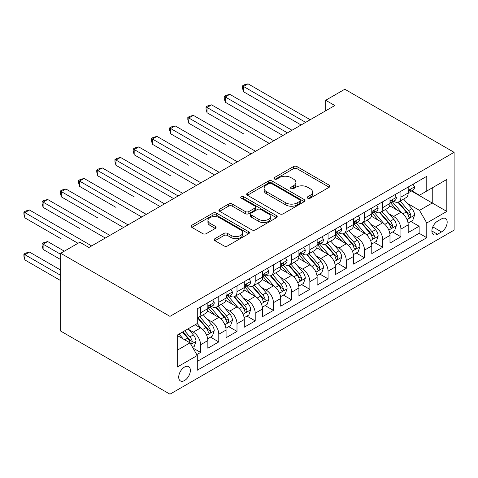 <?xml version="1.0" encoding="UTF-8"?>
<svg xmlns="http://www.w3.org/2000/svg" width="478" height="478" viewBox="0 0 478 478"><rect width="100%" height="100%" fill="white"/><g stroke="black" fill="none" stroke-linecap="round" stroke-linejoin="round"><path stroke-width="0.72" d="M307.718 198.203A1.769 1.022 0 0 0 310.216 198.203L329.211 187.239A2.527 1.458 0 0 0 329.951 186.205A2.527 1.458 0 0 0 329.211 185.171L297.035 166.595A2.527 1.458 0 0 0 293.456 166.595L274.462 177.559A1.769 1.022 0 0 0 273.948 178.282A1.769 1.022 0 0 0 274.462 179.005A1.769 1.022 0 0 0 276.965 179.005L279.427 177.589A8.09 4.672 0 0 1 290.863 177.589L293.546 179.136A8.09 4.672 0 0 1 295.918 182.435A8.09 4.672 0 0 1 293.546 185.739L291.09 187.161A1.769 1.022 0 0 0 290.57 187.884A1.769 1.022 0 0 0 291.09 188.607A1.769 1.022 0 0 0 293.594 188.607L296.049 187.185A8.09 4.672 0 0 1 307.491 187.185L310.174 188.732A8.09 4.672 0 0 1 312.546 192.036A8.09 4.672 0 0 1 310.174 195.341L307.718 196.757A1.769 1.022 0 0 0 307.199 197.48A1.769 1.022 0 0 0 307.718 198.203L307.718 196.757M184.544 380.512A8.24 4.756 120 0 0 189.927 373.246A8.24 4.756 120 0 0 188.661 366.644A8.24 4.756 120 0 0 184.544 367.05A8.24 4.756 120 0 0 179.154 374.316A8.24 4.756 120 0 0 180.421 380.918A8.24 4.756 120 0 0 184.544 380.512M214.975 238.642A2.527 1.458 0 0 0 214.234 239.669A2.527 1.458 0 0 0 214.975 240.703L224.003 245.913A2.527 1.458 0 0 0 227.582 245.913L248.674 233.736A2.527 1.458 0 0 0 249.414 232.702A2.527 1.458 0 0 0 248.674 231.669L216.492 213.092A2.527 1.458 0 0 0 212.919 213.092L191.821 225.269A2.527 1.458 0 0 0 191.081 226.303A2.527 1.458 0 0 0 191.821 227.337L202.732 233.634A2.527 1.458 0 0 0 206.305 233.634L215.333 228.418A2.527 1.458 0 0 0 216.074 227.391A2.527 1.458 0 0 0 215.333 226.357L209.926 223.232A6.764 3.908 0 0 1 207.942 220.472A6.764 3.908 0 0 1 212.118 216.863A6.764 3.908 0 0 1 219.492 217.711L240.673 229.942A6.764 3.908 0 0 1 242.657 232.702A6.764 3.908 0 0 1 238.48 236.311A6.764 3.908 0 0 1 231.107 235.463L227.582 233.425A2.527 1.458 0 0 0 224.003 233.425L214.975 238.642L214.975 240.703M454.1 152.327L344.817 89.237L325.697 100.272L334.803 105.53L88.92 247.49L79.814 242.232L60.688 253.274L169.971 316.364L454.1 152.327L454.1 230.139L169.971 394.183L169.971 316.364M279.6 213.815A2.527 1.458 0 0 0 283.179 213.815L304.277 201.638A2.527 1.458 0 0 0 305.012 200.605A2.527 1.458 0 0 0 304.277 199.571L272.096 180.995A2.527 1.458 0 0 0 268.517 180.995L247.425 193.172A2.527 1.458 0 0 0 246.684 194.205A2.527 1.458 0 0 0 247.425 195.239L279.6 213.815M241.964 198.585A1.769 1.022 0 0 1 243.756 198.836L243.756 196.733L276.475 215.62A2.527 1.458 0 0 1 277.216 216.654A2.527 1.458 0 0 1 276.475 217.687L255.377 229.864A2.527 1.458 0 0 1 251.804 229.864L219.623 211.288L219.623 209.221A2.527 1.458 0 0 0 218.882 210.254A2.527 1.458 0 0 0 219.623 211.288M219.623 209.221L228.651 204.01A2.527 1.458 0 0 1 232.224 204.01L245.28 211.545A2.527 1.458 0 0 0 248.853 211.545L254.84 208.085A2.527 1.458 0 0 0 255.581 207.052A2.527 1.458 0 0 0 254.84 206.024L241.253 198.179A1.769 1.022 0 0 1 240.739 197.456A1.769 1.022 0 0 1 241.832 196.512A1.769 1.022 0 0 1 243.756 196.733M196.793 354.616L200.569 352.435L193.01 348.074M188.714 329.497L193.285 332.138A10.301 5.951 60 0 1 200.569 344.757L207.852 340.551L207.852 348.229L218.781 341.919L210.493 337.133M206.926 318.987L211.497 321.622A10.301 5.951 60 0 1 218.781 334.242L226.07 330.035L226.07 337.713L236.998 331.403L228.711 326.617M225.138 308.471L229.709 311.112A10.301 5.951 60 0 1 236.998 323.726L244.282 319.519L244.282 327.197L255.21 320.887L246.923 316.101M243.35 297.955L247.927 300.596A10.301 5.951 60 0 1 255.21 313.215L262.494 309.009L262.494 316.681L273.422 310.371L265.135 305.591M261.568 287.439L266.138 290.08A10.301 5.951 60 0 1 273.422 302.699L280.711 298.493L280.711 306.165L291.634 299.855L283.352 295.075M279.779 276.923L284.35 279.564A10.301 5.951 60 0 1 291.634 292.183L298.923 287.977L298.923 295.649L309.852 289.345L301.564 284.559M297.991 266.407L302.562 269.048A10.301 5.951 60 0 1 309.852 281.667L317.135 277.461L317.135 285.139L328.063 278.829L319.776 274.043M316.203 255.891L320.78 258.532A10.301 5.951 60 0 1 328.063 271.151L335.347 266.945L335.347 274.623L346.275 268.313L337.988 263.527M334.421 245.375L338.992 248.016A10.301 5.951 60 0 1 346.275 260.635L353.565 256.429L353.565 264.107L364.493 257.797L356.206 253.011M352.633 234.859L357.203 237.5A10.301 5.951 60 0 1 364.493 250.119L371.776 245.913L371.776 253.591L382.705 247.281L374.417 242.495M370.844 224.343L375.415 226.984A10.301 5.951 60 0 1 382.705 239.603L389.988 235.397L389.988 243.075L400.917 236.765L400.917 229.087A10.301 5.951 -120 0 0 393.633 216.468L389.056 213.833M392.629 231.979L400.917 236.765M207.852 340.551A10.301 5.951 -120 0 0 200.569 327.932L195.108 324.777M226.07 330.035A10.301 5.951 -120 0 0 218.781 317.416L207.518 310.915M244.282 319.519A10.301 5.951 -120 0 0 236.998 306.906L225.736 300.399M262.494 309.009A10.301 5.951 -120 0 0 255.21 296.39L243.947 289.883M280.711 298.493A10.301 5.951 -120 0 0 273.422 285.874L262.159 279.367M298.923 287.977A10.301 5.951 -120 0 0 291.634 275.358L280.371 268.851M317.135 277.461A10.301 5.951 -120 0 0 309.852 264.842L298.589 258.341M335.347 266.945A10.301 5.951 -120 0 0 328.063 254.326L316.8 247.825M353.565 256.429A10.301 5.951 -120 0 0 346.275 243.81L335.012 237.309M371.776 245.913A10.301 5.951 -120 0 0 364.493 233.294L353.224 226.793M389.988 235.397A10.301 5.951 -120 0 0 382.705 222.778L371.442 216.277M441.535 218.888L437.525 221.2A7.983 4.613 120 0 0 432.309 228.239A7.983 4.613 120 0 0 433.534 234.638A7.983 4.613 120 0 0 437.525 234.244L441.535 231.932A7.983 4.613 120 0 0 446.751 224.893A7.983 4.613 120 0 0 445.526 218.494A7.983 4.613 120 0 0 441.535 218.888M177.254 350.225L190.005 342.863L197.289 355.483L197.289 370.205L426.782 237.709L426.782 222.993L419.493 210.374L407.274 203.317M197.289 355.483L177.254 367.05L177.254 335.084L197.289 323.516L197.289 308.794L426.782 176.304L426.782 191.021L446.816 179.459L446.816 211.425L426.782 222.993M211.401 306.428L211.497 306.482A10.301 5.951 60 0 0 216.648 306.995L223.937 302.789A10.301 5.951 -120 0 0 226.07 298.069L226.07 292.183M229.613 295.912L229.709 295.966A10.301 5.951 60 0 0 234.865 296.48L242.149 292.273A10.301 5.951 -120 0 0 244.282 287.553L244.282 281.667M247.831 285.396L247.927 285.45A10.301 5.951 60 0 0 253.077 285.964L260.361 281.757A10.301 5.951 -120 0 0 262.494 277.037L262.494 271.151M266.043 274.88L266.138 274.934A10.301 5.951 60 0 0 271.289 275.447L278.572 271.241A10.301 5.951 -120 0 0 280.711 266.521L280.711 260.635M284.255 264.364L284.35 264.424A10.301 5.951 60 0 0 289.501 264.932L296.79 260.725A10.301 5.951 -120 0 0 298.923 256.011L298.923 250.119M302.466 253.848L302.562 253.908A10.301 5.951 60 0 0 307.718 254.416L315.002 250.209A10.301 5.951 -120 0 0 317.135 245.495L317.135 239.603M320.684 243.338L320.78 243.392A10.301 5.951 60 0 0 325.93 243.9L333.214 239.693A10.301 5.951 -120 0 0 335.347 234.979L335.347 229.087M338.896 232.822L338.992 232.876A10.301 5.951 60 0 0 344.142 233.384L351.426 229.177A10.301 5.951 -120 0 0 353.565 224.463L353.565 218.571M357.108 222.306L357.203 222.36A10.301 5.951 60 0 0 362.354 222.868L369.643 218.661A10.301 5.951 -120 0 0 371.776 213.947L371.776 208.055M375.326 211.79L375.415 211.844A10.301 5.951 60 0 0 380.572 212.351L387.855 208.145A10.301 5.951 -120 0 0 389.988 203.431L389.988 197.545M197.289 361.374L419.128 233.294L419.128 226.249L408.2 232.559L408.2 224.881A10.301 5.951 -120 0 0 400.917 212.262L389.654 205.761M393.537 201.274L393.633 201.328A10.301 5.951 -120 0 0 398.783 201.841A10.301 5.951 -120 0 0 400.917 197.121L400.917 191.236M398.783 201.841L406.067 197.635A10.301 5.951 -120 0 0 408.2 192.915L408.2 187.029M200.569 306.9L200.569 312.791A10.301 5.951 60 0 1 198.436 317.506A10.301 5.951 60 0 1 197.289 317.924M198.436 317.506L205.719 313.299A10.301 5.951 -120 0 0 207.852 308.585L207.852 302.694M218.781 296.39L218.781 302.275A10.301 5.951 60 0 1 216.648 306.995M236.998 285.874L236.998 291.759A10.301 5.951 60 0 1 234.865 296.48M255.21 275.358L255.21 281.243A10.301 5.951 60 0 1 253.077 285.964M273.422 264.842L273.422 270.727A10.301 5.951 60 0 1 271.289 275.447M291.634 254.326L291.634 260.217A10.301 5.951 60 0 1 289.501 264.932M309.852 243.81L309.852 249.701A10.301 5.951 60 0 1 307.718 254.416M328.063 233.294L328.063 239.185A10.301 5.951 60 0 1 325.93 243.9M346.275 222.778L346.275 228.669A10.301 5.951 60 0 1 344.142 233.384M364.493 212.262L364.493 218.153A10.301 5.951 60 0 1 362.354 222.868M382.705 201.746L382.705 207.637A10.301 5.951 60 0 1 380.572 212.351M382.705 239.603L382.705 247.281M364.493 250.119L364.493 257.797M346.275 260.635L346.275 268.313M328.063 271.151L328.063 278.829M309.852 281.667L309.852 289.345M291.634 292.183L291.634 299.855M273.422 302.699L273.422 310.371M255.21 313.215L255.21 320.887M236.998 323.726L236.998 331.403M218.781 334.242L218.781 341.919M200.569 344.757L200.569 352.435M190.005 342.863L177.254 335.502M419.493 210.374L432.243 203.013L432.243 187.866L446.816 179.459M411.385 190.967L446.816 211.425M411.749 190.758L419.493 195.227L426.782 191.021M60.688 253.274L60.688 331.087L169.971 394.183M325.697 100.272L325.697 110.788M410.841 221.463L419.128 226.249M419.128 233.294L426.782 237.709M308.424 198.454L310.174 197.444A8.09 4.672 0 0 0 312.546 194.14L312.546 192.036M295.918 182.435L295.918 184.538A8.09 4.672 0 0 1 293.546 187.842L291.795 188.852M329.181 187.256L297.035 168.698A2.527 1.458 0 0 0 293.456 168.698L275.173 179.256M304.241 201.656L272.096 183.098A2.527 1.458 0 0 0 268.517 183.098L247.455 195.257M299.808 201.328A1.769 1.022 0 0 0 300.321 200.605A1.769 1.022 0 0 0 299.808 199.882L271.558 183.576A1.769 1.022 0 0 0 269.054 183.576L266.461 185.07A8.09 4.672 0 0 0 264.095 188.374A8.09 4.672 0 0 0 266.461 191.678L285.772 202.821A8.09 4.672 0 0 0 297.214 202.821L299.808 201.328L299.808 203.431A1.769 1.022 0 0 0 300.321 202.708L300.321 200.605M264.095 188.374L264.095 190.477A8.09 4.672 0 0 0 266.461 193.781L266.461 191.678M299.808 203.431L297.214 204.925A8.09 4.672 0 0 1 285.772 204.925L266.461 193.781M219.659 211.306L228.651 206.114L228.651 204.01M255.581 207.052L255.581 209.155A2.527 1.458 0 0 1 254.84 210.189L248.853 213.648A2.527 1.458 0 0 1 245.28 213.648L232.224 206.114A2.527 1.458 0 0 0 228.651 206.114M243.756 198.836L276.439 217.705M258.819 219.36A6.764 3.908 0 0 0 266.192 220.209A6.764 3.908 0 0 0 270.363 216.6A6.764 3.908 0 0 0 268.385 213.839L260.922 209.531A2.527 1.458 0 0 0 257.343 209.531L251.356 212.991A2.527 1.458 0 0 0 250.615 214.025A2.527 1.458 0 0 0 251.356 215.052L258.819 219.36L258.819 221.463A6.764 3.908 0 0 0 266.192 222.312A6.764 3.908 0 0 0 270.363 218.703L270.363 216.6M250.615 214.025L250.615 216.128A2.527 1.458 0 0 0 251.356 217.155L251.356 215.052M258.819 221.463L251.356 217.155M242.657 232.702L242.657 234.806A6.764 3.908 0 0 1 238.48 238.414A6.764 3.908 0 0 1 231.107 237.566L227.582 235.529A2.527 1.458 0 0 0 224.003 235.529L215.01 240.721M207.942 220.472L207.942 222.575A6.764 3.908 0 0 0 209.926 225.335L209.926 223.232M215.297 228.442L209.926 225.335M248.644 233.754L216.492 215.196A2.527 1.458 0 0 0 212.919 215.196L191.857 227.355M408.051 223.077L412.753 220.364L414.575 215.106A6.823 3.943 -120 0 0 411.916 208.695L403.599 199.057M401.926 212.931L392.42 201.919M396.519 209.723L390.998 203.335A16.354 9.441 -120 0 0 390.49 202.762M243.463 133.768L207.034 112.736L207.034 107.478L211.587 104.849L273.786 140.759M397.857 202.212L406.27 211.957A6.823 3.943 60 0 1 408.708 216.654L409.204 217.466L410.124 217.335L410.739 216.588L410.889 215.393A6.823 3.943 -120 0 0 408.457 210.69L400.134 201.059M398.347 202.051L407.393 212.519A3.477 2.008 60 0 1 408.272 213.881L410.889 215.393M413.028 184.239L414.575 186.922A6.823 3.943 60 0 1 413.165 189.939L409.7 191.941A6.823 3.943 -120 0 0 410.889 190.369L410.745 189.76L409.897 189.933L408.708 191.63A6.823 3.943 60 0 1 408.2 192.598M305.663 122.356L243.463 86.446L248.016 83.817L310.216 119.727M408.433 192.258L408.457 192.258A6.823 3.943 -120 0 0 409.7 191.941M301.11 124.985L243.463 91.704L243.463 86.446L242.46 85.867L244.282 84.815L248.016 83.817M243.463 91.704L242.46 87.97L242.46 85.867M389.833 233.593L394.541 230.88L396.364 225.616A6.823 3.943 -120 0 0 393.705 219.211L385.382 209.573M383.715 223.447L374.202 212.435M378.301 220.239L372.786 213.851A16.354 9.441 -120 0 0 372.278 213.278M225.252 144.284L188.822 123.252L188.822 117.994L193.375 115.365L255.575 151.275M379.64 212.722L388.058 222.467A6.823 3.943 60 0 1 390.49 227.169L390.986 227.982L391.912 227.851L392.677 225.909A6.823 3.943 -120 0 0 390.245 221.206L381.922 211.575M380.135 212.567L389.182 223.035A3.477 2.008 60 0 1 390.06 224.397L392.677 225.909M371.621 244.109L376.329 241.39L378.152 236.132A6.823 3.943 -120 0 0 375.493 229.727L367.17 220.089M365.503 233.963L355.99 222.951M360.089 230.755L354.568 224.361A16.354 9.441 -120 0 0 354.061 223.794M207.034 154.8L170.61 133.768L170.61 128.51L175.163 125.881L237.363 161.791M361.428 223.238L369.847 232.983A6.823 3.943 60 0 1 372.278 237.686L372.774 238.498L373.7 238.367L374.465 236.425A6.823 3.943 -120 0 0 372.033 231.722L363.71 222.091M361.924 223.083L370.97 233.551A3.477 2.008 60 0 1 371.842 234.913L374.465 236.425M353.409 254.625L358.118 251.906L359.934 246.648A6.823 3.943 -120 0 0 357.275 240.243L348.958 230.605M347.291 244.479L337.779 233.467M341.878 241.271L336.357 234.877A16.354 9.441 -120 0 0 335.849 234.31M188.822 165.316L152.398 144.284L152.398 139.026L156.951 136.397L219.145 172.307M343.216 233.754L351.635 243.499A6.823 3.943 60 0 1 354.067 248.202L354.562 249.014L355.483 248.883L356.104 248.13L356.253 246.941A6.823 3.943 -120 0 0 353.816 242.238L345.498 232.607M343.712 233.599L352.752 244.067A3.477 2.008 60 0 1 353.63 245.429L356.253 246.941M335.197 265.141L339.9 262.422L341.722 257.164A6.823 3.943 -120 0 0 339.063 250.759L330.74 241.121M329.073 254.995L319.567 243.983M323.666 251.786L318.145 245.393A16.354 9.441 -120 0 0 317.637 244.826M170.61 175.826L134.181 154.8L134.181 149.542L138.734 146.913L200.933 182.823M325.004 244.27L333.417 254.015A6.823 3.943 60 0 1 335.855 258.718L336.351 259.524L337.271 259.399L338.036 257.457A6.823 3.943 -120 0 0 335.604 252.754L327.281 243.117M325.494 244.109L334.54 254.583A3.477 2.008 60 0 1 335.419 255.945L338.036 257.457M394.816 194.755L396.364 197.438A6.823 3.943 60 0 1 394.948 200.455L391.488 202.457A6.823 3.943 -120 0 0 392.677 200.885L392.534 200.276L391.679 200.449L390.49 202.146A6.823 3.943 60 0 1 389.988 203.114M287.445 132.872L225.252 96.962L229.804 94.333L291.998 130.243M390.215 202.774L390.245 202.774A6.823 3.943 -120 0 0 391.488 202.457M282.892 135.501L225.252 102.22L225.252 96.962L224.248 96.383L226.07 95.331L229.804 94.333M225.252 102.22L224.248 98.486L224.248 96.383M376.604 205.271L378.152 207.954A6.823 3.943 60 0 1 376.736 210.971L373.276 212.973A6.823 3.943 -120 0 0 374.465 211.396L374.322 210.792L373.467 210.965L372.278 212.662A6.823 3.943 60 0 1 371.776 213.63M269.234 143.388L206.036 106.899L207.852 105.847L211.587 104.849M372.004 213.29L372.033 213.29A6.823 3.943 -120 0 0 373.276 212.973M207.034 112.736L206.036 109.002L206.036 106.899M358.386 215.787L359.934 218.47A6.823 3.943 60 0 1 358.524 221.487L355.064 223.483A6.823 3.943 -120 0 0 356.253 221.911L356.11 221.308L355.256 221.475L354.067 223.178A6.823 3.943 60 0 1 353.565 224.146M251.022 153.904L187.818 117.415L189.641 116.363L193.375 115.365M353.792 223.806L353.816 223.806A6.823 3.943 -120 0 0 355.064 223.483M188.822 123.252L187.818 119.518L187.818 117.415M340.175 226.303L341.722 228.986A6.823 3.943 60 0 1 340.312 232.003L336.847 233.999A6.823 3.943 -120 0 0 338.036 232.428L337.892 231.824L337.044 231.991L335.855 233.688A6.823 3.943 60 0 1 335.347 234.662M232.81 164.42L169.606 127.931L171.429 126.879L175.163 125.881M335.574 234.322L335.604 234.322A6.823 3.943 -120 0 0 336.847 233.999M170.61 133.768L169.606 130.034L169.606 127.931M316.98 275.657L321.688 272.938L323.51 267.68A6.823 3.943 -120 0 0 320.852 261.269L312.528 251.637M310.861 265.505L301.349 254.493M305.448 262.303L299.927 255.909A16.354 9.441 -120 0 0 299.425 255.342M152.398 186.342L173.616 198.597M306.786 254.786L315.205 264.531A6.823 3.943 60 0 1 317.637 269.234L318.133 270.04L319.059 269.915L319.824 267.973A6.823 3.943 -120 0 0 317.392 263.27L309.069 253.633M307.282 254.625L316.328 265.099A3.477 2.008 60 0 1 317.201 266.461L319.824 267.973M321.963 236.819L323.51 239.496A6.823 3.943 60 0 1 322.094 242.519L318.635 244.515A6.823 3.943 -120 0 0 319.824 242.944L319.68 242.34L318.826 242.507L317.637 244.204A6.823 3.943 60 0 1 317.135 245.178M214.592 174.936L151.395 138.447L153.217 137.395L156.951 136.397M317.362 244.838L317.392 244.838A6.823 3.943 -120 0 0 318.635 244.515M152.398 144.284L151.395 140.55L151.395 138.447M298.768 286.173L303.476 283.454L305.299 278.196A6.823 3.943 -120 0 0 302.64 271.785L294.317 262.153M292.65 276.021L283.137 265.009M287.236 272.819L281.715 266.425A16.354 9.441 -120 0 0 281.207 265.858M134.181 196.858L97.757 175.826L97.757 170.568L102.31 167.939L164.51 203.849M288.575 265.302L296.993 275.047A6.823 3.943 60 0 1 299.425 279.75L299.921 280.556L300.841 280.431L301.463 279.678L301.612 278.489A6.823 3.943 -120 0 0 299.18 273.786L290.857 264.149M289.071 265.141L298.117 275.615A3.477 2.008 60 0 1 298.989 276.971L301.612 278.489M303.751 247.335L305.299 250.012A6.823 3.943 60 0 1 303.883 253.035L300.423 255.031A6.823 3.943 -120 0 0 301.612 253.46L301.469 252.856L300.614 253.023L299.425 254.72A6.823 3.943 60 0 1 298.923 255.694M196.38 185.452L133.183 148.963L134.999 147.911L138.734 146.913M299.15 255.354L299.18 255.354A6.823 3.943 -120 0 0 300.423 255.031M134.181 154.8L133.183 151.066L133.183 148.963M280.556 296.689L285.264 293.97L287.081 288.712A6.823 3.943 -120 0 0 284.422 282.301L276.105 272.669M274.438 286.537L264.926 275.525M269.024 283.334L263.503 276.941A16.354 9.441 -120 0 0 262.996 276.374M115.969 207.374L79.539 186.342L79.539 181.084L84.098 178.455L146.292 214.365M270.363 275.818L278.776 285.563A6.823 3.943 60 0 1 281.213 290.266L281.709 291.072L282.629 290.941L283.251 290.194L283.4 289.005A6.823 3.943 -120 0 0 280.962 284.302L272.645 274.665M270.859 275.657L279.899 286.131A3.477 2.008 60 0 1 280.777 287.487L283.4 289.005M285.533 257.851L287.081 260.528A6.823 3.943 60 0 1 285.671 263.551L282.211 265.547A6.823 3.943 -120 0 0 283.4 263.976L283.257 263.372L282.402 263.539L281.213 265.236A6.823 3.943 60 0 1 280.711 266.21M178.169 195.968L115.969 160.052L120.522 157.429L182.721 193.339M280.939 265.87L280.962 265.87A6.823 3.943 -120 0 0 282.211 265.547M173.616 198.591L115.969 165.31L115.969 160.052L114.965 159.479L116.787 158.427L120.522 157.429M115.969 165.31L114.965 161.582L114.965 159.479M262.344 307.205L267.047 304.486L268.869 299.228A6.823 3.943 -120 0 0 266.21 292.817L257.887 283.185M256.22 297.053L246.714 286.041M250.813 293.845L245.292 287.457A16.354 9.441 -120 0 0 244.784 286.89M97.757 217.89L61.327 196.858L61.327 191.6L65.88 188.971L128.08 224.881M252.145 286.334L260.564 296.079A6.823 3.943 60 0 1 263.002 300.781L263.498 301.588L264.418 301.457L265.033 300.71L265.182 299.515A6.823 3.943 -120 0 0 262.751 294.818L254.427 285.181M252.641 286.173L261.687 296.647A3.477 2.008 60 0 1 262.565 298.003L265.182 299.515M267.322 268.361L268.869 271.044A6.823 3.943 60 0 1 267.459 274.067L263.993 276.063A6.823 3.943 -120 0 0 265.182 274.491L265.039 273.888L264.185 274.055L263.002 275.752A6.823 3.943 60 0 1 262.494 276.726M159.957 206.478L96.753 169.995L98.576 168.943L102.31 167.939M262.721 276.386L262.751 276.386A6.823 3.943 -120 0 0 263.993 276.063M97.757 175.826L96.753 172.098L96.753 169.995M244.127 317.715L248.835 315.002L250.657 309.744A6.823 3.943 -120 0 0 247.998 303.333L239.675 293.701M238.008 307.569L228.496 296.557M232.595 304.361L227.074 297.973A16.354 9.441 -120 0 0 226.572 297.4M79.539 228.406L43.116 207.374L43.116 202.116L47.669 199.487L109.868 235.397M233.933 296.85L242.352 306.595A6.823 3.943 60 0 1 244.784 311.298L245.28 312.104L246.206 311.973L246.821 311.226L246.971 310.031A6.823 3.943 -120 0 0 244.539 305.328L236.216 295.697M234.429 296.689L243.475 307.157A3.477 2.008 60 0 1 244.348 308.519L246.971 310.031M249.11 278.877L250.657 281.56A6.823 3.943 60 0 1 249.241 284.583L245.782 286.579A6.823 3.943 -120 0 0 246.971 285.007L246.827 284.398L245.973 284.571L244.784 286.268A6.823 3.943 60 0 1 244.282 287.236M141.739 216.994L78.541 180.505L80.364 179.453L84.098 178.455M244.509 286.896L244.539 286.896A6.823 3.943 -120 0 0 245.782 286.579M79.539 186.342L78.541 182.608L78.541 180.505M225.915 328.231L230.623 325.518L232.439 320.26A6.823 3.943 -120 0 0 229.787 313.849L221.463 304.211M219.796 318.085L210.284 307.073M214.383 314.877L208.862 308.489A16.354 9.441 -120 0 0 208.354 307.916M61.327 238.922L24.904 217.89L24.904 212.632L29.457 210.003L91.657 245.913M215.721 307.36L224.14 317.111A6.823 3.943 60 0 1 226.572 321.808L227.068 322.62L227.988 322.489L228.609 321.742L228.759 320.547A6.823 3.943 -120 0 0 226.321 315.844L218.004 306.213M216.217 307.205L225.258 317.673A3.477 2.008 60 0 1 226.136 319.035L228.759 320.547M230.898 289.393L232.439 292.076A6.823 3.943 60 0 1 231.029 295.093L227.57 297.095A6.823 3.943 -120 0 0 228.759 295.524L228.615 294.914L227.761 295.087L226.572 296.784A6.823 3.943 60 0 1 226.07 297.752M123.527 227.51L60.33 191.021L62.146 189.969L65.88 188.971M226.297 297.412L226.321 297.412A6.823 3.943 -120 0 0 227.57 297.095M61.327 196.858L60.33 193.124L60.33 191.021M207.703 338.747L212.411 336.028L214.228 330.77A6.823 3.943 -120 0 0 211.569 324.365L203.252 314.727M201.585 328.601L197.223 323.558M196.171 325.393L195.46 324.574M64.333 251.171L47.669 241.551L43.116 244.18L43.116 249.438L60.688 259.584M197.51 317.876L205.922 327.621A6.823 3.943 60 0 1 208.36 332.324L208.856 333.136L209.776 333.005L210.398 332.252L210.547 331.063A6.823 3.943 -120 0 0 208.109 326.36L199.786 316.729M198.006 317.721L207.046 328.189A3.477 2.008 60 0 1 207.924 329.551L210.547 331.063M43.116 249.438L42.112 245.704L42.112 243.601L60.688 254.326M42.112 243.601L43.934 242.549L47.669 241.551M212.68 299.909L214.228 302.592A6.823 3.943 60 0 1 212.818 305.609L209.358 307.611A6.823 3.943 -120 0 0 210.547 306.04L210.398 305.43L209.549 305.603L208.36 307.3A6.823 3.943 60 0 1 207.852 308.268M105.315 238.026L42.112 201.537L43.934 200.485L47.669 199.487M208.085 307.928L208.109 307.928A6.823 3.943 -120 0 0 209.358 307.611M43.116 207.374L42.112 203.64L42.112 201.537M192.646 347.44L194.193 346.544L196.016 341.286A6.823 3.943 -120 0 0 193.357 334.881L188.117 328.81M183.229 338.95L179.011 334.068M177.953 335.909L177.254 335.102M60.688 270.1L29.457 252.067L24.904 254.696L24.904 259.954L60.688 280.616M182.471 332.073L187.711 338.137A6.823 3.943 60 0 1 190.142 342.84L190.644 343.652L191.564 343.521L192.329 341.579A6.823 3.943 -120 0 0 189.897 336.876L184.657 330.812M182.895 331.828L188.834 338.705A3.477 2.008 60 0 1 189.712 340.067L192.329 341.579M24.904 259.954L23.9 256.22L23.9 254.117L60.688 275.358M23.9 254.117L25.722 253.065L29.457 252.067M77.992 243.284L23.9 212.053L25.722 211.001L29.457 210.003M24.904 217.89L23.9 214.156L23.9 212.053M193.285 332.138L200.569 327.932M211.497 321.622L218.781 317.416M229.709 311.112L236.998 306.906M247.927 300.596L255.21 296.39M266.138 290.08L273.422 285.874M284.35 279.564L291.634 275.358M302.562 269.048L309.852 264.842M320.78 258.532L328.063 254.326M338.992 248.016L346.275 243.81M357.203 237.5L364.493 233.294M375.415 226.984L382.705 222.778M393.633 216.468L400.917 212.262M400.917 197.121L408.2 192.915M200.569 312.791L207.852 308.585M218.781 302.275L226.07 298.069M236.998 291.759L244.282 287.553M255.21 281.243L262.494 277.037M273.422 270.727L280.711 266.521M291.634 260.217L298.923 256.011M309.852 249.701L317.135 245.495M328.063 239.185L335.347 234.979M346.275 228.669L353.565 224.463M364.493 218.153L371.776 213.947M382.705 207.637L389.988 203.431M400.917 229.087L408.2 224.881M432.799 226.889L441.535 231.932M431.879 230.982L437.525 234.244M310.174 197.444L310.174 195.341M291.09 188.607L291.09 187.161M293.546 187.842L293.546 185.739M274.462 179.005L274.462 177.559M293.456 168.698L293.456 166.595M297.035 168.698L297.035 166.595M329.211 187.239L329.211 185.171M247.425 195.239L247.425 193.172M268.517 183.098L268.517 180.995M272.096 183.098L272.096 180.995M304.277 201.638L304.277 199.571M285.772 204.925L285.772 202.821M297.214 204.925L297.214 202.821M232.224 206.114L232.224 204.01M245.28 213.648L245.28 211.545M248.853 213.648L248.853 211.545M254.84 210.189L254.84 208.085M276.475 217.687L276.475 215.62M224.003 235.529L224.003 233.425M227.582 235.529L227.582 233.425M231.107 237.566L231.107 235.463M215.333 228.418L215.333 226.357M191.821 227.337L191.821 225.269M212.919 215.196L212.919 213.092M216.492 215.196L216.492 213.092M248.674 233.736L248.674 231.669M407.011 219.581L414.534 215.237M408.457 210.69L411.916 208.695M403.014 213.833L406.27 211.957M414.534 186.844L408.2 190.495M410.01 189.856L410.889 190.369M388.793 230.091L396.316 225.753M390.245 221.206L393.705 219.211M384.802 224.349L388.058 222.467M370.581 240.607L378.104 236.263M372.033 231.722L375.493 229.727M366.59 234.865L369.847 232.983M352.37 251.123L359.892 246.779M353.816 242.238L357.275 240.243M348.378 245.381L351.635 243.499M334.152 261.639L341.68 257.295M335.604 252.754L339.063 250.759M330.161 255.897L333.417 254.015M396.316 197.36L389.988 201.011M391.799 200.372L392.677 200.885M378.104 207.876L371.776 211.527M373.581 210.888L374.465 211.396M359.892 218.392L353.565 222.043M355.369 221.404L356.253 221.911M341.68 228.902L335.347 232.559M337.157 231.92L338.036 232.428M315.94 272.155L323.463 267.811M317.392 263.27L320.852 261.269M311.949 266.413L315.205 264.531M323.463 239.418L317.135 243.075M318.945 242.436L319.824 242.944M297.728 282.671L305.251 278.327M299.18 273.786L302.64 271.785M293.737 276.923L296.993 275.047M305.251 249.934L298.923 253.591M300.728 252.952L301.612 253.46M279.516 293.187L287.039 288.843M280.962 284.302L284.422 282.301M275.525 287.439L278.776 285.563M287.039 260.45L280.711 264.107M282.516 263.468L283.4 263.976M261.299 303.703L268.827 299.359M262.751 294.818L266.21 292.817M257.307 297.955L260.564 296.079M268.827 270.966L262.494 274.623M264.304 273.984L265.182 274.491M243.087 314.219L250.609 309.875M244.539 305.328L247.998 303.333M239.096 308.471L242.352 306.595M250.609 281.482L244.282 285.139M246.092 284.5L246.971 285.007M224.875 324.735L232.398 320.391M226.321 315.844L229.787 313.849M220.884 318.987L224.14 317.111M232.398 291.998L226.07 295.649M227.875 295.01L228.759 295.524M206.663 335.245L214.186 330.907M208.109 326.36L211.569 324.365M202.672 329.503L205.922 327.621M214.186 302.514L207.852 306.165M209.663 305.526L210.547 306.04M190.871 344.363L195.968 341.417M189.897 336.876L193.357 334.881M184.765 339.84L187.711 338.137"/></g></svg>
